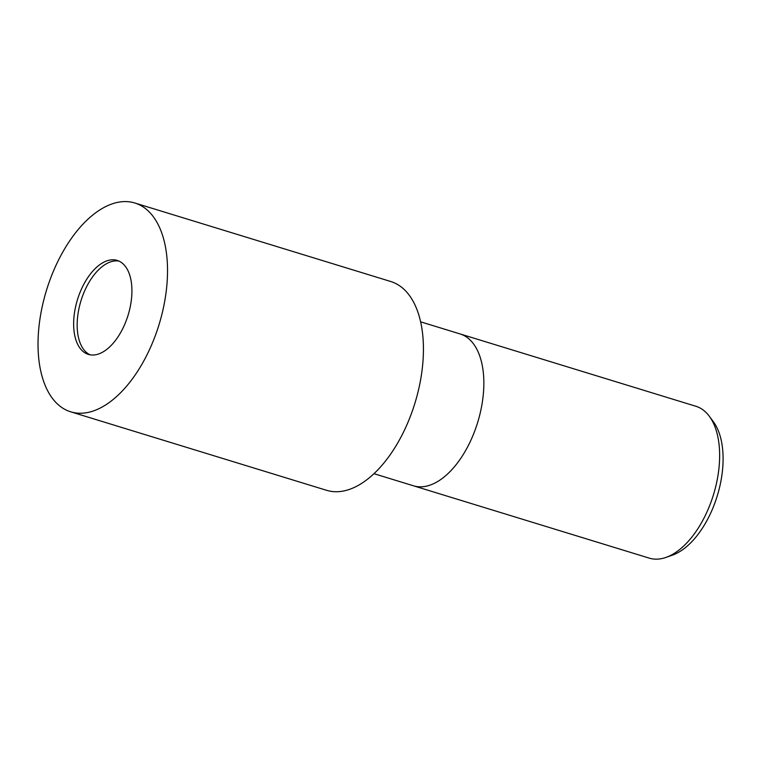 <?xml version="1.0" encoding="UTF-8"?>
<svg xmlns="http://www.w3.org/2000/svg" width="761" height="761" viewBox="0 0 761 761"><rect width="100%" height="100%" fill="white"/><g stroke="black" fill="none" stroke-linecap="round" stroke-linejoin="round"><path stroke-width="1.14" d="M118.916 261.08A49.151 26.483 -72.9 0 0 112.685 261.289A49.151 26.483 -72.9 0 0 79.515 306.103A49.151 26.483 -72.9 0 0 90.159 354.826M413.347 485.765A79.429 42.797 -72.9 0 0 413.47 485.803A79.429 42.797 -72.9 0 0 426.445 486.155A79.429 42.797 -72.9 0 0 480.667 411.054A79.429 42.797 -72.9 0 0 460.053 333.927A79.429 42.797 -72.9 0 0 459.939 333.889M662.241 558.488A79.429 42.797 -72.9 0 0 666.018 557.404A79.429 42.797 -72.9 0 0 713.466 494.745A79.429 42.797 -72.9 0 0 709.309 416.257A79.429 42.797 -72.9 0 0 695.849 406.26L460.053 333.927A79.429 42.797 -72.9 0 1 480.667 411.054A79.429 42.797 -72.9 0 1 426.445 486.155A79.429 42.797 -72.9 0 1 413.47 485.803L649.266 558.136A79.429 42.797 -72.9 0 0 662.241 558.488M666.018 557.404L672.372 555.169A75.13 40.476 -72.9 0 0 717.252 495.906A75.13 40.476 -72.9 0 0 713.323 421.67L709.309 416.257M109.165 260.205A49.151 26.483 -72.9 0 0 75.615 306.673A49.151 26.483 -72.9 0 0 88.362 354.398A49.151 26.483 -72.9 0 0 96.4 354.616A49.151 26.483 -72.9 0 0 129.95 308.148A49.151 26.483 -72.9 0 0 117.194 260.424A49.151 26.483 -72.9 0 0 109.165 260.205M70.754 411.834L326.65 490.331A109.223 58.844 -72.9 0 0 344.495 490.807A109.223 58.844 -72.9 0 0 419.054 387.549A109.223 58.844 -72.9 0 0 390.707 281.494L134.811 202.997A109.223 58.844 -72.9 0 0 116.966 202.512A109.223 58.844 -72.9 0 0 42.407 305.779A109.223 58.844 -72.9 0 0 70.754 411.834A109.223 58.844 -72.9 0 0 88.599 412.31A109.223 58.844 -72.9 0 0 163.149 309.052A109.223 58.844 -72.9 0 0 134.811 202.997M420.586 321.817L460.053 333.927M373.993 473.694L413.47 485.803"/></g></svg>
